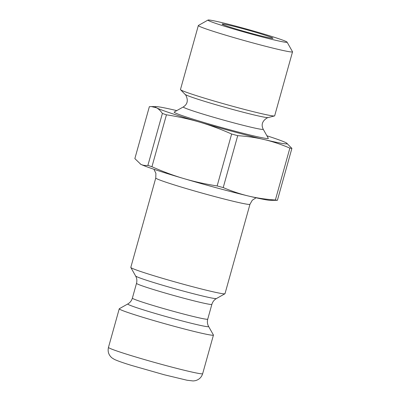<?xml version="1.0" encoding="UTF-8"?>
<svg xmlns="http://www.w3.org/2000/svg" width="401" height="401" viewBox="0 0 401 401"><rect width="100%" height="100%" fill="white"/><g stroke="black" fill="none" stroke-linecap="round" stroke-linejoin="round"><path stroke-width="0.6" d="M237.718 135.658C247.367 136.33 256.274 137.648 264.424 139.608C272.59 141.538 281.066 144.37 289.868 148.094L275.372 200.019C265.718 199.347 256.815 198.029 248.66 196.069C240.5 194.139 232.019 191.312 223.217 187.583L237.718 135.658A77.258 3.323 -164.4 0 1 231.638 134.019L217.136 185.944C205.177 184.069 194.104 181.623 183.909 178.605A68.456 2.947 -164.4 0 1 140.741 164.265L134.856 158.606L149.352 106.681L151.418 106.571L156.505 107.799C158.55 108.846 160.51 110.731 162.39 113.458L147.894 165.382C145.162 165.713 142.776 165.337 140.741 164.265A68.456 2.947 -164.4 0 1 140.285 164.014A68.456 2.947 -164.4 0 1 140.265 164.004L140.235 163.989M147.894 165.382A77.258 3.323 -164.4 0 0 151.944 166.731C163.052 171.658 173.708 175.613 183.909 178.605A68.456 2.947 -164.4 0 0 248.66 196.069A68.456 2.947 -164.4 0 0 270.444 200.355L277.397 200.315L291.893 148.39L286.484 142.992M223.217 187.583A77.258 3.323 -164.4 0 1 217.136 185.944M277.397 200.315A77.258 3.323 -164.4 0 1 275.372 200.019M151.944 166.731L166.445 114.806A77.258 3.323 -164.4 0 1 162.39 113.458M266.901 135.779A68.456 2.947 -164.4 0 1 286.008 142.731A68.456 2.947 -164.4 0 1 286.464 142.982A68.456 2.947 -164.4 0 1 264.424 139.608A68.456 2.947 -164.4 0 1 199.673 122.14C209.873 125.132 220.53 129.092 231.638 134.019M166.445 114.806C178.405 116.676 189.483 119.122 199.673 122.14A68.456 2.947 -164.4 0 1 156.505 107.799A68.456 2.947 -164.4 0 1 156.305 106.641A68.456 2.947 -164.4 0 1 176.771 110.611M260.485 33.032A41.072 1.769 -164.4 0 1 287.076 42.12A41.072 1.769 -164.4 0 1 247.056 32.862A41.072 1.769 -164.4 0 1 208.029 20.05A41.072 1.769 -164.4 0 1 260.485 33.032M208.029 20.05L198.4 25.463A48.897 2.105 15.6 0 0 198.335 25.539A48.897 2.105 15.6 0 0 244.866 40.717A48.897 2.105 15.6 0 0 292.529 51.839A48.897 2.105 15.6 0 0 292.509 51.739L287.076 42.12M255.858 32.366A26.406 1.138 -164.4 0 1 272.966 38.26A26.406 1.138 -164.4 0 1 247.227 32.255A26.406 1.138 -164.4 0 1 222.099 24.06A26.406 1.138 -164.4 0 1 255.858 32.366M292.529 51.839L274.66 115.829A48.897 2.105 -164.4 0 1 274.484 115.944A48.897 2.105 -164.4 0 1 226.996 104.706A48.897 2.105 -164.4 0 1 180.555 89.719A48.897 2.105 -164.4 0 1 180.465 89.528L198.335 25.539M213.422 335A48.897 2.105 -164.4 0 1 213.437 335.101A48.897 2.105 -164.4 0 1 165.778 323.978A48.897 2.105 -164.4 0 1 119.247 308.8A48.897 2.105 -164.4 0 1 119.313 308.725L127.824 303.938A41.985 1.81 15.6 0 0 167.713 317.036A41.985 1.81 15.6 0 0 208.62 326.499L213.422 335M225.001 293.692A48.897 2.105 -164.4 0 1 224.931 293.768A48.897 2.105 -164.4 0 1 177.337 282.57A48.897 2.105 -164.4 0 1 130.826 267.492A48.897 2.105 -164.4 0 1 130.806 267.392L155.768 177.989A48.897 2.105 15.6 0 0 202.299 193.167A48.897 2.105 15.6 0 0 249.963 204.289L225.001 293.692M183.337 106.922A41.493 1.784 -164.4 0 0 222.766 119.864A41.493 1.784 -164.4 0 0 263.196 129.217L268.334 138.315A48.897 2.105 -164.4 0 1 220.69 127.292A48.897 2.105 -164.4 0 1 174.229 112.039L183.337 106.922C187.558 104.205 188.38 100.285 185.808 95.152L180.555 89.719M291.893 148.39A77.258 3.323 -164.4 0 1 289.868 148.094M202.665 373.682A48.897 2.105 -164.4 0 1 155.002 362.559A48.897 2.105 -164.4 0 1 108.471 347.381C107.528 351.602 108.686 355.101 111.949 357.882L114.31 359.356C117.428 360.84 123.092 362.84 131.312 365.361L164.209 374.76L187.072 380.243L193.142 380.95L195.071 380.724C198.916 379.802 201.447 377.451 202.665 373.682L213.437 335.101M211.863 304.369C212.65 301.783 214.169 299.843 216.425 298.55A41.985 1.81 -164.4 0 1 175.558 288.936A41.985 1.81 -164.4 0 1 135.623 275.993C136.886 278.264 137.177 280.71 136.51 283.332A39.118 1.684 15.6 0 0 173.733 295.472A39.118 1.684 15.6 0 0 211.863 304.369L207.738 319.161A39.118 1.684 -164.4 0 1 169.603 310.264A39.118 1.684 -164.4 0 1 132.38 298.118C131.643 300.65 130.125 302.59 127.824 303.938M263.196 129.217C260.996 124.711 262.319 120.932 267.181 117.874L268.109 117.573A43.178 1.86 -164.4 0 1 226.174 107.648A43.178 1.86 -164.4 0 1 185.167 94.415M156.305 106.641L151.418 106.571M119.247 308.8L108.471 347.381M155.768 177.989L155.899 173.322L153.914 169.262M256.069 197.788L252.269 200.229L249.963 204.289M207.738 319.161C207.056 321.707 207.352 324.153 208.62 326.499M136.51 283.332L132.38 298.118M216.425 298.55L224.931 293.768M135.623 275.993L130.826 267.492M268.109 117.573L274.484 115.944"/></g></svg>
